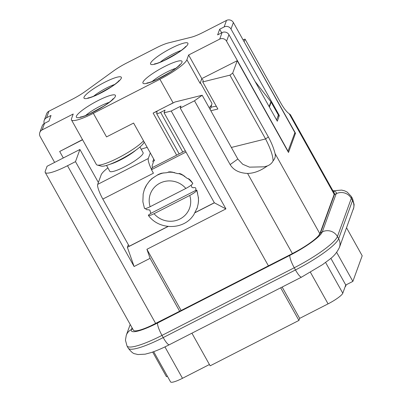<?xml version="1.0" encoding="UTF-8"?>
<svg xmlns="http://www.w3.org/2000/svg" width="402" height="402" viewBox="0 0 402 402"><rect width="100%" height="100%" fill="white"/><g stroke="black" fill="none" stroke-linecap="round" stroke-linejoin="round"><path stroke-width="0.6" d="M346.569 227.813L362.192 255.767L352.871 281.385L345.77 285.013L342.79 293.209A15.261 2.729 150.8 0 1 328.077 303.862L299.666 318.384L298.922 320.434L210.151 365.82L191.91 333.183M209.422 364.524L182.488 378.297A15.261 2.729 150.8 0 1 170.564 381.9L153.68 351.69M167.388 376.217L166.448 376.694L152.675 352.051M277.913 116.304L279.35 115.57L277.3 121.208L228.949 34.693A5.085 4.899 -160 0 0 222.07 32.592L217.628 34.863L219.678 29.225L224.12 26.959L226.497 20.427L203.221 32.326A20.351 3.638 150.8 0 1 191.216 37.24L168.343 42.934A20.351 3.638 -29.2 0 0 156.338 47.848L126.66 63.024A20.351 3.638 -29.2 0 0 113.56 70.943L85.325 91.38A20.351 3.638 150.8 0 1 72.224 99.299L48.949 111.198L46.572 117.731L51.014 115.464L48.959 121.097L44.521 123.369A5.085 4.899 -160 0 0 42.185 125.997L39.808 132.529A5.085 4.899 -160 0 0 40.15 136.539L54.612 162.413M150.313 152.961L148.293 158.509A13.226 2.638 62.9 0 0 151.534 169.543L152.222 167.654L185.282 150.755M147.217 147.428A28.999 5.186 -29.2 0 0 141.187 149.253M107.882 167.865A28.999 5.186 -29.2 0 0 101.138 174.9L97.691 184.377L148.293 158.509M139.931 147.001L143.092 152.659A19.08 3.412 150.8 0 1 128.102 164.946A19.08 3.412 150.8 0 1 109.786 171.272L106.52 165.423M144.152 141.941L144.072 142.207A24.929 4.457 150.8 0 1 124.454 157.353A24.929 4.457 150.8 0 1 101.274 166.126L97.239 165.056A27.979 5.005 -29.2 0 0 119.51 157.232A27.979 5.005 -29.2 0 0 143.529 140.831M209.176 107.756A27.979 5.005 -29.2 0 0 211.854 104.168L210.653 108.168A24.929 4.457 150.8 0 1 210.05 109.324M181.126 310.505L146.916 249.295L225.924 208.899L171.222 111.027L180.99 106.038L180.242 108.083L194.498 100.796L202.176 95.239L174.97 102.007A31.034 5.548 150.8 0 1 168.227 105.369L153.132 113.083A5.085 0.91 150.8 0 1 157.107 111.882A5.085 0.91 150.8 0 1 157.107 112.093L156.639 113.374A5.085 0.91 -29.2 0 0 156.639 113.59A5.085 0.91 -29.2 0 0 160.614 112.389L165.051 110.118L164.071 112.806L214.377 202.814L195.171 212.633M133.077 329.615A31.542 5.638 -29.2 0 0 133.363 330.132A28.492 5.095 -29.2 0 0 133.399 330.188A28.492 5.095 -29.2 0 0 150.886 325.791L179.654 311.259L150.077 258.335L146.916 249.295M150.886 325.791A31.542 5.638 -29.2 0 0 157.83 322.454L290.098 254.828A2.035 0.407 -117.1 0 1 290.154 254.762A2.035 0.407 -117.1 0 1 290.179 254.752L297.239 250.964A28.492 5.095 -29.2 0 0 318.851 235.316L320.098 233.1L333.982 194.93L334.218 193.081A28.492 5.095 -29.2 0 0 334.198 193.04L290.385 114.65L289.219 113.771C286.611 111.927 283.782 108.309 280.727 102.927L245.074 39.135L242.954 39.662M244.029 41.587L295.495 133.248L288.505 152.464L237.225 60.707L201.809 78.606L201.548 79.325A31.034 5.548 150.8 0 1 202.995 80.043A31.034 5.548 150.8 0 1 202.98 81.345A31.034 5.548 150.8 0 1 202.714 81.923L229.924 75.154L232.698 73.144L268.35 136.936C271.481 142.635 273.712 148.172 275.048 153.549C275.742 156.076 275.079 158.544 273.058 160.946C271.893 163.207 270.003 164.865 267.395 165.915C260.566 170.84 253.963 173.342 247.582 173.428C239.306 173.076 233.497 170.126 230.15 164.589L194.498 100.796M180.242 108.083L268.425 265.868L290.128 254.778M150.077 258.335L134.097 266.506L75.491 161.639L79.918 149.474L47.074 166.267L45.255 171.262A28.492 5.095 -29.2 0 0 45.24 172.453A28.492 5.095 -29.2 0 0 67.501 165.724L75.491 161.639M155.383 323.64L155.674 323.494L67.501 165.724M244.215 41.491L245.074 39.135M232.698 73.144L237.225 60.707M186.005 152.051L151.474 169.704L153.428 173.202L102.827 199.07L129.203 246.26L167.991 226.426M195.251 212.492L214.331 202.734M128.328 244.692L127.379 247.295L134.097 266.506M168.162 226.447L127.379 247.295M153.73 159.076L152.83 161.554L153.318 162.428L152.197 165.498A5.085 1.015 -117.1 0 0 152.524 167.503M44.521 123.369L42.145 129.901L73.214 114.012L71.491 118.751A27.979 5.005 -29.2 0 0 71.481 119.922A27.979 5.005 -29.2 0 0 93.339 113.319L106.53 136.911L133.605 123.067L154.604 160.644L152.83 161.554M164.071 112.806L171.222 111.027M82.485 139.615L59.677 151.479L82.576 139.775M202.714 81.923L217.854 109.017L210.854 110.756M216.387 106.389A31.034 5.548 -29.2 0 0 210.909 107.309M267.39 165.915L264.325 166.82L249.501 167.152L242.733 164.267L237.828 159.031L202.176 95.239M229.924 75.154L265.576 138.946C270.596 148.75 273.089 156.082 273.058 160.946M79.918 149.474L98.374 182.498M63.305 157.966L59.677 151.479M93.339 113.319L159.921 79.274L173.106 102.872L168.227 105.369M225.924 208.899L214.377 202.814M294.505 133.755L295.495 133.248M102.827 199.07A13.226 2.638 -117.1 0 1 97.691 184.377M109.781 164.323A19.08 3.412 -29.2 0 0 136.027 150.047M71.481 119.922L96.39 164.488A27.979 5.005 -29.2 0 0 97.239 165.056M42.145 129.901A5.085 4.899 -160 0 0 39.808 132.529M44.21 123.545A5.085 4.899 20 0 1 46.572 117.731M44.235 120.364L46.612 113.831A5.085 4.899 20 0 1 48.949 111.198M287.927 151.428L294.912 132.635L233.376 22.527L230.999 29.06L279.35 115.57M288.108 151.333L226.572 41.225A5.085 4.899 -160 0 0 219.693 39.125L222.07 32.592M226.497 20.427A5.085 4.899 20 0 1 233.376 22.527M201.809 78.606L188.618 55.009L219.693 39.125M159.921 79.274A27.979 5.005 -29.2 0 0 186.895 59.752L188.618 55.009M201.548 79.325L200.085 83.345L186.895 59.752M219.678 29.225L221.673 32.793M224.12 26.959A5.085 4.899 20 0 1 230.999 29.06M211.854 104.168A27.979 5.005 -29.2 0 0 211.819 103.148L200.347 82.621M145.775 208.492C145.8 209.432 146.459 209.834 147.75 209.703L149.871 210.06L150.77 213.397L195.663 190.447L196.799 190.106L196.704 190.432C195.91 191.739 193.588 193.407 189.749 195.452L154.051 213.703C150.192 215.572 148.313 216.045 148.403 215.12L150.77 213.397M193.04 187.819L193.915 187.588C195.231 187.458 195.89 187.875 195.885 188.839L195.663 190.447M191.221 185.106L191.794 187.237L193.186 187.784L193.915 187.588M148.433 215.442L148.403 215.12M192.015 217.105L193.759 214.909M196.89 208.859A27.979 26.959 20 0 0 197.206 207.945L198.171 203.839L198.538 200.281M198.523 201.045L198.327 197.472M198.171 203.839A27.979 26.959 20 0 0 198.347 197.467L196.804 190.106M191.729 181.825L190.573 180.413M144.494 208.141C144.499 209.035 146.383 208.563 150.147 206.708L185.845 188.458C189.794 186.342 192.116 184.664 192.804 183.433L191.744 181.845L188.603 178.759L187.387 178.473L181.463 174.202M180.252 173.714L177.654 173.604L170.945 171.875M169.388 171.87L166.83 172.684L161.905 173.172L157.83 174.749L151.81 178.674M151.84 178.644L149.494 180.965L146.67 184.865L144.378 189.518M143.142 194.01L144.383 189.503M143.172 193.834L142.871 201.779L144.474 208.402M188.513 178.82L188.427 178.895A27.979 26.959 20 0 1 192.799 183.443L192.799 183.443M189.327 179.217L188.603 178.759M161.83 173.197L160.604 173.513M158.418 174.398L157.835 174.749M197.201 207.839L193.573 215.17M276.591 119.942L278.37 115.052L271.159 102.148A3.05 2.94 -160 0 0 270.903 101.761L255.139 81.561M346.192 284.797L345.604 286.41L345.187 286.626M345.604 286.41L345.398 286.038M330.846 258.31L345.77 285.013M299.666 318.384L282.154 287.048M298.922 320.434L280.681 287.797M336.66 252.371L352.871 281.385M292.385 253.597L247.582 173.428M319.851 233.718L275.048 153.549M334.203 194.266L289.219 113.771M268.35 136.936L265.576 138.946L231.366 147.459M237.828 159.031L230.15 164.589M153.132 113.083L176.654 155.162M160.614 112.389L182.774 152.036M93.666 96.209A16.281 2.909 150.8 0 1 114.62 84.495M160.247 62.164A16.281 2.909 150.8 0 1 181.201 50.456M152.222 81.475A17.296 3.09 150.8 0 1 175.734 68.335M150.599 63.189A21.366 3.819 150.8 0 1 180.257 44.235A21.366 3.819 150.8 0 1 176.865 53.551A21.366 3.819 150.8 0 1 150.599 63.189M84.018 97.229A21.366 3.819 150.8 0 1 113.676 78.274A21.366 3.819 150.8 0 1 110.289 87.591A21.366 3.819 150.8 0 1 84.018 97.229M76.375 116.258A22.386 4.005 150.8 0 1 107.445 96.4A22.386 4.005 150.8 0 1 103.892 106.158A22.386 4.005 150.8 0 1 76.375 116.258M85.641 115.52A17.296 3.09 150.8 0 1 109.158 102.374M228.949 34.693L226.572 41.225M142.956 82.219A22.386 4.005 150.8 0 1 174.026 62.36A22.386 4.005 150.8 0 1 170.473 72.119A22.386 4.005 150.8 0 1 142.956 82.219M154.051 213.703A20.859 20.095 -160 0 0 179.96 218.995A20.859 20.095 -160 0 0 189.749 195.452M196.704 190.432A27.979 26.959 20 0 1 197.613 193.277M197.121 191.146L196.784 190.216M185.845 188.458A20.859 20.095 -160 0 0 159.936 183.166A20.859 20.095 -160 0 0 150.147 206.708M178.875 173.629A27.979 26.959 20 0 1 184.87 176.367M168.061 172.267A27.979 26.959 20 0 1 174.624 172.594M157.639 175.021A27.979 26.959 20 0 1 163.765 172.885M149.187 181.468A27.979 26.959 20 0 1 153.951 177.192M143.991 190.628A27.979 26.959 20 0 1 144.288 189.764A27.979 26.959 20 0 1 146.67 184.865M152.443 178.181L149.343 181.161M172.679 172.116L168.267 172.046M183.161 175.161L179.076 173.453M198.467 201.658L198.437 197.377M269.38 107.038L271.159 102.148M270.903 101.761L269.139 106.605M169.302 344.74A11.191 2.231 -117.1 0 1 163.212 337.579L161.991 335.394A11.191 2.231 -117.1 0 1 157.644 322.967L157.83 322.454A2.035 0.407 -117.1 0 1 157.88 322.389A2.035 0.407 -117.1 0 1 157.906 322.379M301.575 277.114A11.191 2.231 -117.1 0 1 295.48 269.953L294.259 267.767A11.191 2.231 -117.1 0 1 289.912 255.34L290.098 254.828A31.542 5.638 -29.2 0 0 297.239 250.964M333.982 194.93A2.035 1.96 20 0 1 334.394 194.643L336.172 193.739A11.191 10.784 20 0 1 351.308 198.357L337.424 236.527A44.768 8.005 -29.2 0 1 294.259 267.767L161.991 335.394A44.768 8.005 -29.2 0 1 127.012 345.966L128.233 348.152A44.768 8.005 -29.2 0 0 163.212 337.579L295.48 269.953A44.768 8.005 -29.2 0 0 338.645 238.713L337.424 236.527A11.191 10.784 -160 0 0 322.283 231.909L320.51 232.813A2.035 1.96 -160 0 0 320.098 233.1M339.404 247.501A11.191 10.784 -160 0 0 338.645 238.713L352.529 200.543A11.191 10.784 20 0 1 353.293 209.331M126.268 335.303A11.191 10.784 20 0 1 131.424 329.489A33.577 6.005 -29.2 0 0 157.644 322.967L289.912 255.34A33.577 6.005 -29.2 0 0 322.283 231.909L336.172 193.739A33.577 6.005 -29.2 0 0 333.353 191.533M318.851 235.316A31.542 5.638 -29.2 0 0 320.51 232.813L334.394 194.643A31.542 5.638 -29.2 0 0 334.218 193.081M132.047 327.771L131.424 329.489L132.655 328.861M128.233 348.152C131.112 351.845 133.338 353.73 134.911 353.795L137.901 354.539L145.177 354.172L151.172 352.559C156.599 350.755 162.654 348.142 169.332 344.73L301.601 277.104L322.736 264.516C330.112 258.692 334.675 256.928 339.394 247.531L353.82 207.497L354.117 204.543L352.549 198.673A44.768 8.005 -29.2 0 1 352.529 200.543L351.308 198.357A44.768 8.005 -29.2 0 0 351.328 196.488L347.202 192.111L344.65 190.844L341.66 190.096L332.931 190.779M182.488 378.297L164.941 346.901M342.79 293.209L325.605 262.466M328.077 303.862L310.434 272.295M45.24 172.453L133.399 330.188M179.156 153.881L156.639 113.59M185.684 46.451L185.277 46.954C184.056 48.335 181.568 50.29 177.82 52.823L164.026 60.531C159.926 62.385 156.971 63.476 155.147 63.797L154.489 63.888M119.103 80.49L118.696 80.993C117.474 82.375 114.987 84.33 111.243 86.862L97.445 94.57C93.349 96.43 90.39 97.515 88.566 97.837L87.907 97.927M113.218 98.641L112.228 99.761C110.47 101.495 107.605 103.646 103.641 106.213L90.214 113.58C85.797 115.565 82.671 116.691 80.837 116.967L80.33 117.017M179.8 64.601L178.805 65.722C177.046 67.456 174.187 69.606 170.222 72.174L156.795 79.541C152.378 81.521 149.253 82.651 147.418 82.923L146.911 82.978M148.418 215.457C158.438 229.441 181.493 230.331 192.116 217.04M158.257 174.473L160.654 173.493M168.94 171.885L170.991 171.875M179.759 173.528L181.498 174.217M189.056 178.975L190.598 180.438M292.827 253.366L155.393 323.635M127.012 345.966L125.444 340.157L126.278 335.278L130.208 324.479M351.328 196.488L352.549 198.673"/></g></svg>

